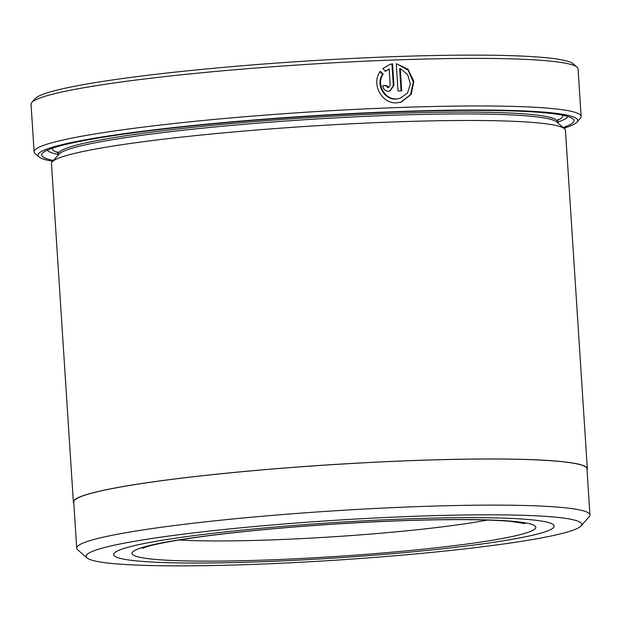 <?xml version="1.0" encoding="UTF-8"?>
<svg xmlns="http://www.w3.org/2000/svg" width="621" height="621" viewBox="0 0 621 621"><rect width="100%" height="100%" fill="white"/><g stroke="black" fill="none" stroke-linecap="round" stroke-linejoin="round"><path stroke-width="0.93" d="M589.95 514.956L586.969 468.855A257.156 20.625 176.3 0 0 372.942 462.327A257.156 20.625 176.3 0 0 88.306 494.13A257.156 20.625 176.3 0 0 73.728 502.04L76.717 548.149A257.156 20.625 -3.7 0 1 91.287 540.239A257.156 20.625 -3.7 0 1 375.922 508.436A257.156 20.625 -3.7 0 1 589.95 514.956A257.156 20.625 -3.7 0 1 589.228 516.672L581.008 525.964A248.322 19.919 176.3 0 0 384.834 517.534A248.322 19.919 176.3 0 0 100.16 548.723A248.322 19.919 176.3 0 0 87.002 557.906A248.322 19.919 176.3 0 0 302.644 562.145A248.322 19.919 176.3 0 0 567.633 531.949A248.322 19.919 176.3 0 0 581.008 525.964M400.079 98.351L396.058 99.081C384.244 100.144 375.301 84.13 382.606 74.272L383.219 74.093C375.915 83.928 384.841 99.965 396.672 98.902L400.079 98.343L407.516 93.018L410.388 83.936L407.632 74.567L400.266 68.527L401.709 90.876A274.078 21.983 176.3 0 0 398.014 91.008L396.252 63.699L407.997 69.187L413.85 81.335L411.195 94.353L401.182 102.131L396.92 102.822C381.923 104.173 370.737 83.68 380.347 71.415L383.219 74.093M400.832 102.232L410.504 94.671L413.314 82.127L408.113 70.142L397.098 64.041M387.838 87.615L385.835 85.737L386.448 85.558L388.886 87.367L387.838 87.615M388.451 87.437L390.198 85.411L389.134 68.931L385.695 71.221L382.839 68.543L390.104 64.359L392.542 63.831L393.924 85.271L389.996 91.14L388.707 91.357C385.268 91.147 383.258 89.261 382.683 85.706A274.078 21.983 -3.7 0 1 386.448 85.558M389.685 91.225L393.318 85.45L391.929 64.01L392.542 63.831M73.363 502.063L51.473 163.571A257.521 20.656 -3.7 0 1 52.203 161.856L59.049 154.117A250.162 20.066 -3.7 0 1 72.517 148.085A250.162 20.066 -3.7 0 1 339.47 117.664A250.162 20.066 -3.7 0 1 556.719 121.933L564.505 128.726A257.521 20.656 -3.7 0 1 565.444 130.332L587.334 468.824A257.521 20.656 176.3 0 0 372.996 462.296A257.521 20.656 176.3 0 0 87.957 494.145A257.521 20.656 176.3 0 0 73.363 502.063A257.521 20.656 176.3 0 0 73.806 503.142M52.203 161.856A257.521 20.656 -3.7 0 1 66.067 155.654A257.521 20.656 -3.7 0 1 340.875 124.34A257.521 20.656 -3.7 0 1 564.505 128.726M53.445 160.451A266.72 21.393 -3.7 0 1 42.461 153.24A266.72 21.393 -3.7 0 1 56.822 146.812A266.72 21.393 -3.7 0 1 341.441 114.38A266.72 21.393 -3.7 0 1 573.059 118.929A266.72 21.393 -3.7 0 1 563.084 127.491M58.258 154.474A261.2 20.951 -3.7 0 1 47.25 150.197M563.915 128.213A270.399 21.688 176.3 0 0 576.94 122.151A270.399 21.688 176.3 0 0 363.332 112.975A270.399 21.688 176.3 0 0 53.359 146.936A270.399 21.688 176.3 0 0 39.022 156.934A270.399 21.688 176.3 0 0 52.723 161.266M39.022 156.934L35.125 153.542A274.078 21.983 -3.7 0 1 34.124 151.834A274.078 21.983 -3.7 0 1 49.657 143.404A274.078 21.983 -3.7 0 1 353.023 109.506A274.078 21.983 -3.7 0 1 581.14 116.461A274.078 21.983 -3.7 0 1 580.363 118.277L576.94 122.151M31.826 102.434L35.25 98.56A270.399 21.688 -3.7 0 1 49.804 92.048A270.399 21.688 -3.7 0 1 338.352 59.166A270.399 21.688 -3.7 0 1 573.167 63.777L577.064 67.177A274.078 21.983 176.3 0 0 339.05 62.504A274.078 21.983 176.3 0 0 46.583 95.828A274.078 21.983 176.3 0 0 31.826 102.434A274.078 21.983 176.3 0 0 31.05 104.258L34.124 151.834M581.14 116.461L578.066 68.884A274.078 21.983 176.3 0 0 577.064 67.177M126.133 547.792A220.734 17.706 176.3 0 0 113.627 554.584A220.734 17.706 176.3 0 0 297.343 560.181A220.734 17.706 176.3 0 0 541.667 532.88A220.734 17.706 176.3 0 0 554.173 526.096A220.734 17.706 176.3 0 0 370.458 520.491A220.734 17.706 176.3 0 0 126.133 547.792A220.734 17.706 176.3 0 0 113.627 554.584A220.734 17.706 176.3 0 0 297.343 560.181A220.734 17.706 176.3 0 0 541.667 532.88A220.734 17.706 176.3 0 0 554.173 526.096A220.734 17.706 176.3 0 0 370.458 520.491A220.734 17.706 176.3 0 0 126.133 547.792M587.039 469.95A257.521 20.656 176.3 0 0 587.334 468.824M87.002 557.906L77.656 549.748A257.156 20.625 -3.7 0 1 76.717 548.149M567.912 116.523A261.2 20.951 -3.7 0 1 557.549 122.182M385.09 71.399L389.134 68.931M391.929 64.01L390.05 64.39M385.835 85.737A272.239 21.836 176.3 0 0 382.691 85.861M382.606 74.272L379.734 71.594M401.088 90.899L399.652 68.706L400.266 68.527M393.318 85.45L393.924 85.271M58.289 154.971L58.227 153.946A250.162 20.066 -3.7 0 1 72.401 146.253A250.162 20.066 -3.7 0 1 349.297 115.312A250.162 20.066 -3.7 0 1 557.511 121.662L558.178 119.333M57.885 152.603A255.681 20.509 -3.7 0 1 52.443 148.186M562.51 115.203A255.681 20.509 -3.7 0 1 557.674 120.288M143.451 547.171A202.337 16.224 -3.7 0 1 400.98 520.693A202.337 16.224 -3.7 0 1 524.349 533.501A202.337 16.224 -3.7 0 1 266.82 559.987A202.337 16.224 -3.7 0 1 143.451 547.171M179.034 539.998A183.948 14.749 176.3 0 0 487.431 520.056M557.58 122.686L557.511 121.662M58.227 153.946L57.264 151.726M142.364 548.304L147.433 546.527C154 544.586 164.348 542.436 178.46 540.091C196.942 537.064 219.547 534.161 246.289 531.39C274.148 528.518 303.568 526.08 334.556 524.093C382.404 521.073 424.78 519.591 461.69 519.637C482.75 519.707 499.199 520.305 511.044 521.423L524.869 523.573"/></g></svg>
